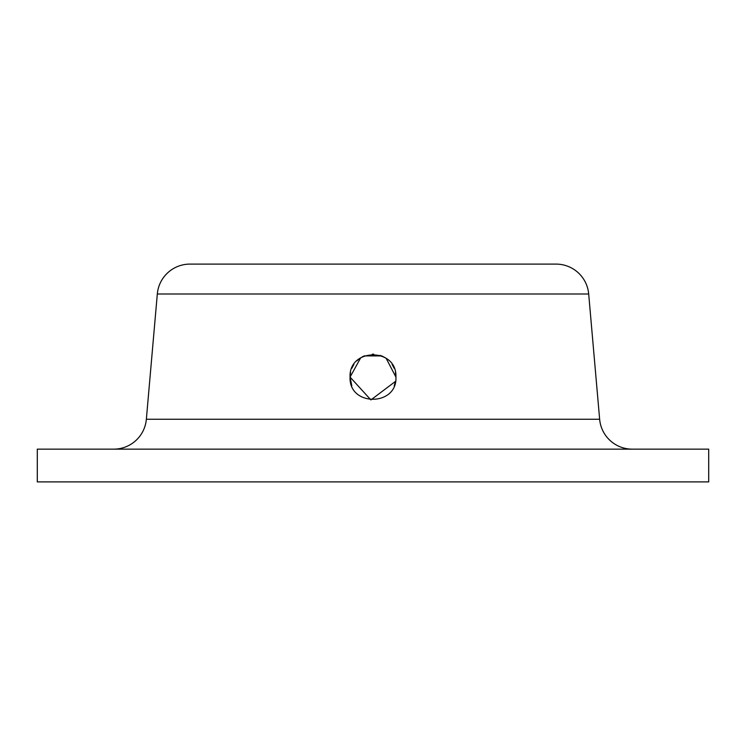 <?xml version="1.0" encoding="UTF-8"?>
<svg xmlns="http://www.w3.org/2000/svg" width="746" height="746" viewBox="0 0 746 746"><rect width="100%" height="100%" fill="white"/><g stroke="black" fill="none" stroke-linecap="round" stroke-linejoin="round"><path stroke-width="1.12" d="M360.747 357.726L350.07 377.094C348.624 347.683 397.096 347.431 395.921 376.889C397.655 406.551 348.624 406.794 350.07 377.094L370.883 399.921L395.52 381.355L394.205 385.803M395.93 377.094L386.13 358.304M385.477 357.866L381.756 355.907L364.253 355.907L380.609 355.469M351.795 385.803L350.07 377.094L350.564 372.413M351.851 368.254L353.893 364.43M356.821 360.85L360.514 357.875M392.107 364.43L394.149 368.254M395.436 372.413L395.93 376.991M373.718 354.182L372.282 354.182M364.244 355.907L362.136 356.914M350.116 375.751L350.07 377.094M146.356 419.252A32.749 32.749 0 0 1 113.728 449.148A32.749 32.749 0 0 0 146.356 419.252L157.313 293.999A32.749 32.749 0 0 1 189.941 264.103A32.749 32.749 0 0 0 157.313 293.999L588.687 293.999L599.644 419.252L146.356 419.252A32.749 32.749 0 0 1 113.728 449.148M632.272 449.148A32.749 32.749 0 0 1 599.644 419.252A32.749 32.749 0 0 0 632.272 449.148A32.749 32.749 0 0 1 599.644 419.252M708.7 449.148L37.3 449.148L37.3 481.897L708.7 481.897L708.7 449.148M588.687 293.999A32.749 32.749 0 0 0 556.059 264.103A32.749 32.749 0 0 1 588.687 293.999A32.749 32.749 0 0 0 556.059 264.103L189.941 264.103A32.749 32.749 0 0 0 157.313 293.999"/></g></svg>
